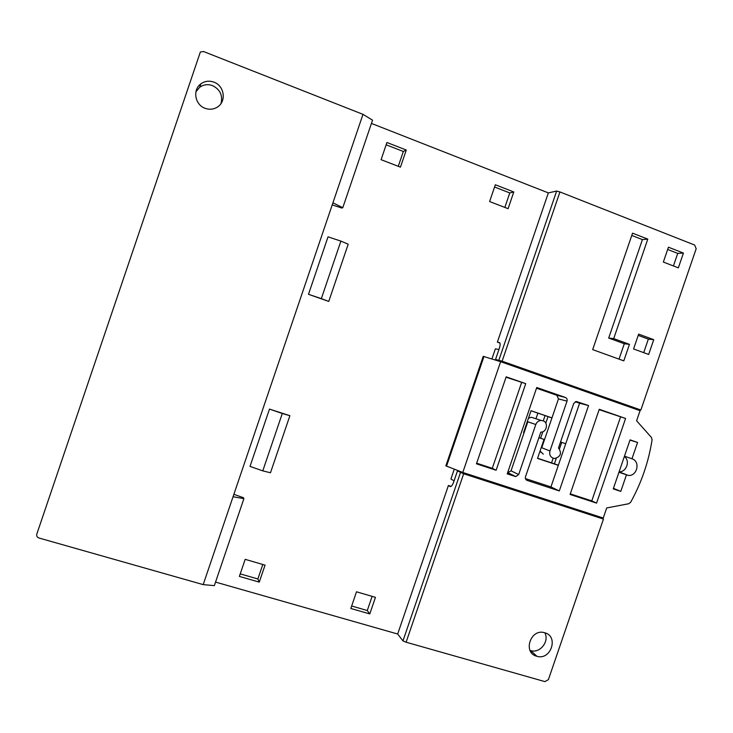 <?xml version="1.0" encoding="UTF-8"?>
<svg xmlns="http://www.w3.org/2000/svg" width="733" height="733" viewBox="0 0 733 733"><rect width="100%" height="100%" fill="white"/><g stroke="black" fill="none" stroke-linecap="round" stroke-linejoin="round"><path stroke-width="1.1" d="M530.041 650.418L530.665 650.611C539.964 653.634 549.668 641.338 544.784 632.762L544.253 632.625C530.344 628.648 522.647 652.828 536.739 656.246L536.904 656.292C550.85 660.69 559.013 636.345 544.784 632.771M340.891 241.102L348.202 244.199L328.75 301.428L321.338 298.633L340.891 241.102L328.027 236.832L308.492 294.309L328.75 301.428M221.018 103.5C222.933 95.409 220.102 89.453 212.515 85.614C207.879 83.974 203.6 84.524 199.688 87.273L195.903 91.845M205.103 108.301C209.556 109.877 213.715 109.428 217.564 106.963C226.616 101.374 224.362 85.734 213.944 82.16C209.226 80.483 204.874 81.042 200.906 83.837C192.321 89.738 194.941 104.883 205.103 108.301M215.539 582.094L397.68 634.018L402.967 640.899L406.109 642.218L544.921 681.617L548.403 679.628L603.461 519.083L463.659 473.765L457.474 470.916L453.672 482.048C452.408 485.365 451.216 486.859 450.071 486.556L450.383 486.657M332.214 204.892L341.853 208.053L342.787 207.705L372.547 120.157L362.982 114.348L203.517 51.521L200.366 51.979L36.815 534.082C36.384 535.915 37.053 537.207 38.822 537.967L203.188 584.622L214.338 585.64L243.906 498.642L243.402 497.707L233.873 494.317M406.109 642.218L463.659 473.765M451.125 486.373L448.404 485.503L450.071 486.556M448.404 485.503L397.68 634.018M402.967 640.899L460.461 472.611M538.865 437.683L544.023 439.424L537.527 458.409L558.326 465.336M551.958 417.892L531.031 410.709L523.573 432.516L524.086 432.69M565.72 443.74L560.543 441.99M269.487 409.087L250.017 466.39L262.781 470.87L270.486 472.758L289.892 415.703L269.487 409.087L282.287 413.513L262.781 470.87M245.179 559.343L239.379 576.413L259.262 582.13L265.044 565.134L245.179 559.343M356.504 591.797L350.814 608.472L369.789 613.924L375.452 597.331L356.504 591.797M508.088 208.676L513.787 191.964L495.334 184.771L489.617 201.548L508.088 208.676M400.456 167.151L406.274 150.036L386.932 142.495L381.087 159.684L400.456 167.151M371.439 123.419L548.339 192.898L497.368 342.137L499.933 343.053M203.188 584.622L233.057 496.727L243.906 498.642M362.982 114.348L233.057 496.727M497.368 342.137L499.704 342.659C500.355 343.63 500.236 345.518 499.347 348.312L495.545 359.472L502.114 361.195L559.939 191.954L694.637 245.024L696.176 248.734L640.871 410.004L631.883 407.814M597.578 516.188L603.461 519.083M457.474 470.916L570.714 507.474M558.381 465.171L537.582 458.244M544.023 439.424L538.874 437.656M524.104 432.626L523.591 432.452M531.013 410.764L551.94 417.947M289.892 415.703L282.287 413.513M308.492 294.309L321.338 298.633M259.262 582.13L257.879 578.969L240.232 573.884M262.808 564.483L257.879 578.969M369.789 613.924L367.288 610.516L351.657 606.008M372.126 596.36L367.288 610.516M494.564 187.025L509.783 192.944L513.787 191.964M504.835 207.43L509.783 192.944M386.154 144.804L403.324 151.484L406.274 150.036M398.276 166.309L403.324 151.484M498.88 360.15L556.649 191.056L548.339 192.898M559.939 191.954L556.649 191.056M605.339 398.486L495.545 359.472M502.114 361.195L640.871 410.004M342.787 207.705L332.919 202.803M648.659 354.46L653.735 339.672L638.654 334.111L633.569 348.954L648.659 354.46M592.676 349.614L623.801 360.865L629.455 344.354L613.713 338.6L647.789 239.114L632.552 233.158L592.676 349.614M663.347 262.057L678.346 267.866L683.431 253.059L668.441 247.195L663.347 262.057M561.725 442.384L559.481 448.935M556.274 458.308L554.377 463.833M548.027 416.601L545.792 423.133M542.86 431.71L540.633 438.206M536.043 418.497L537.875 413.128M638.214 335.384L648.348 339.122L653.735 339.672M643.702 352.655L648.348 339.122M629.455 344.354L624.296 343.75L619.019 359.133M631.773 235.44L642.41 239.599L647.789 239.114M613.713 338.6L608.692 338.05L642.41 239.599M608.692 338.05L624.296 343.75M673.425 265.96L677.732 253.398L683.431 253.059M667.662 249.458L677.732 253.398M551.5 463.064L553.168 458.198M543.263 420.87L545.086 415.529M553.259 458.235C550.226 456.851 549.136 454.423 549.97 450.969L567.021 401.153C567.443 399.421 566.893 398.193 565.381 397.478L536.758 387.5L507.218 473.885L515.785 476.587L518.68 474.544L535.796 424.517C536.794 422.016 538.572 420.66 541.119 420.467L542.915 420.742C548.724 422.41 546.882 432.388 540.817 432.122L525.488 476.78C525.066 478.512 525.625 479.721 527.146 480.408L559.297 490.927L588.535 405.551L576.303 401.473L573.728 403.48L558.5 447.955C562.009 453.141 560.763 456.65 554.753 458.491L553.259 458.235M515.107 476.468L507.603 472.748L511.038 470.833L527.815 421.787L535.796 424.517M525.424 478.576L550.932 486.932L579.601 403.214L575.304 401.721M549.97 450.969L541.751 447.735L558.464 398.889L556.851 395.289L536.519 388.206M619.101 471.814C626.523 472.226 630.472 460.691 624.342 456.522M454.075 480.875L450.923 478.979L454.268 469.193M491.916 358.959L495.361 348.853L498.953 349.476M579.601 403.214L588.535 405.551M550.932 486.932L559.297 490.927M624.461 456.183L631.974 458.766L637.573 442.448L629.977 440.102M631.974 458.766C640.569 461.222 637.334 476.285 628.401 475.46L618.954 472.254M613.439 488.325L620.778 491.394L626.376 475.085M637.573 442.448L630.059 439.864L613.246 488.902L620.778 491.394M500.63 361.681L640.065 410.691L636.601 420.779L651.435 437.445L652.086 439.791C648.623 461.882 641.476 482.708 630.646 502.288L628.685 503.745L606.704 507.96L603.25 518.029L462.789 472.464L500.63 361.681L483.239 356.339L445.847 465.849L462.789 472.464M495.801 359.564L495.618 360.114M625.588 418.47L599.264 409.289L570.082 494.454L596.57 503.122L625.588 418.47L599.136 409.655M525.735 383.661L506.173 376.835L476.45 463.815L496.122 470.256L525.735 383.661L506.045 377.22M446.516 466.225L483.982 356.495M620.503 417.104L591.778 500.896L596.57 503.122M570.283 493.859L591.778 500.896M521.575 382.626L492.283 468.314L496.122 470.256M476.661 463.201L492.283 468.314M543.162 443.593L542.466 443.969M540.065 450.978L543.281 454.167M534.586 418.323L531.379 417.269L528.466 418.213M526.138 425.012L526.45 425.772M556.851 395.289L565.381 397.478M567.021 401.153L558.464 398.889M526.505 480.097L527.146 480.408M511.038 470.833L518.68 474.544M536.904 656.292L530.665 650.611M200.906 83.837L199.688 87.273M540.725 452.243L540.047 451.052M542.521 443.804L543.199 443.483M526.441 425.809L526.111 425.094M528.511 418.057L531.379 417.269L541.119 420.467M619.073 471.905L628.401 475.46M515.785 476.587L508.198 472.84"/></g></svg>

